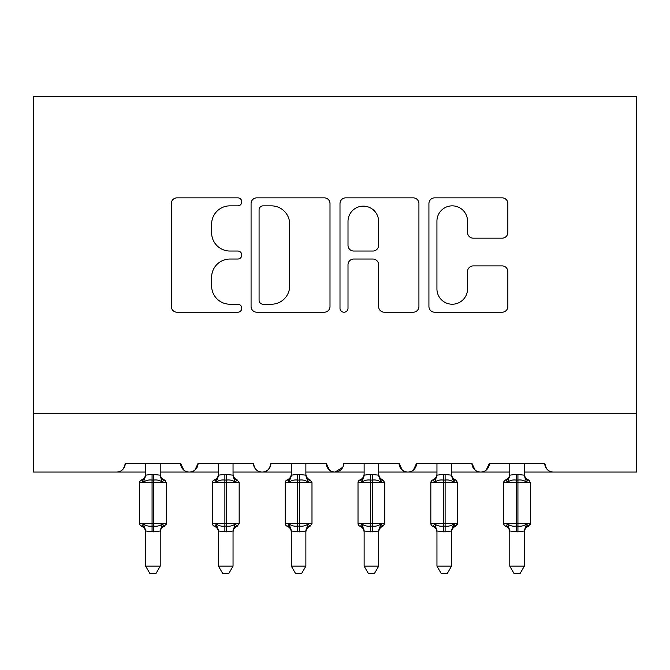 <?xml version="1.0" encoding="UTF-8"?>
<svg xmlns="http://www.w3.org/2000/svg" width="670" height="670" viewBox="0 0 670 670"><rect width="100%" height="100%" fill="white"/><g stroke="black" fill="none" stroke-linecap="round" stroke-linejoin="round"><path stroke-width="1" d="M241.786 201.854A4.003 4.003 0 0 0 237.783 197.851L177.022 197.851A5.72 5.72 0 0 0 171.302 203.571L171.302 306.508A5.72 5.72 0 0 0 177.022 312.22L237.783 312.22A4.003 4.003 0 0 0 241.786 308.217A4.003 4.003 0 0 0 237.783 304.222L229.919 304.222A18.299 18.299 0 0 1 211.62 285.914L211.62 277.338A18.299 18.299 0 0 1 229.919 259.039L237.783 259.039A4.003 4.003 0 0 0 241.786 255.035A4.003 4.003 0 0 0 237.783 251.032L229.919 251.032A18.299 18.299 0 0 1 211.62 232.733L211.62 224.157A18.299 18.299 0 0 1 229.919 205.858L237.783 205.858A4.003 4.003 0 0 0 241.786 201.854M502.131 238.168A5.72 5.72 0 0 0 507.852 232.448L507.852 203.571A5.72 5.72 0 0 0 502.131 197.851L434.646 197.851A5.72 5.72 0 0 0 428.926 203.571L428.926 306.508A5.72 5.72 0 0 0 434.646 312.22L502.131 312.22A5.72 5.72 0 0 0 507.852 306.508L507.852 271.618A5.72 5.72 0 0 0 502.131 265.906L473.246 265.906A5.72 5.72 0 0 0 467.534 271.618L467.534 288.921A15.301 15.301 0 0 1 452.233 304.222A15.301 15.301 0 0 1 436.932 288.921L436.932 221.15A15.301 15.301 0 0 1 452.233 205.858A15.301 15.301 0 0 1 467.534 221.15L467.534 232.448A5.72 5.72 0 0 0 473.246 238.168L502.131 238.168M33.5 413.8L636.5 413.8L636.5 96.279L33.5 96.279L33.5 472.057L116.521 472.057C121.153 472.224 124.067 469.31 125.265 463.322L180.607 463.322L183.806 470.072M330 203.571A5.72 5.72 0 0 0 324.28 197.851L256.794 197.851A5.72 5.72 0 0 0 251.074 203.571L251.074 306.508A5.72 5.72 0 0 0 256.794 312.22L324.28 312.22A5.72 5.72 0 0 0 330 306.508L330 203.571M345.72 197.851L413.206 197.851A5.72 5.72 0 0 1 418.926 203.571L418.926 306.508A5.72 5.72 0 0 1 413.206 312.22L384.32 312.22A5.72 5.72 0 0 1 378.609 306.508L378.609 264.759A5.72 5.72 0 0 0 372.889 259.039L353.727 259.039A5.72 5.72 0 0 0 348.006 264.759L348.006 308.217A4.003 4.003 0 0 1 344.003 312.22A4.003 4.003 0 0 1 340 308.217L340 203.571A5.72 5.72 0 0 1 345.72 197.851M160.214 472.057L189.35 472.057C184.711 472.224 181.796 469.31 180.607 463.322A8.735 8.735 0 0 0 189.35 472.057A8.735 8.735 0 0 0 198.086 463.322L253.436 463.322A8.735 8.735 0 0 0 262.171 472.057A8.735 8.735 0 0 0 270.915 463.322L326.265 463.322A8.735 8.735 0 0 0 335 472.057A8.735 8.735 0 0 0 343.735 463.322L399.085 463.322A8.735 8.735 0 0 0 407.829 472.057A8.735 8.735 0 0 0 416.564 463.322L471.915 463.322A8.735 8.735 0 0 0 480.65 472.057A8.735 8.735 0 0 0 489.393 463.322L544.735 463.322L546.36 468.397M451.521 472.057L480.65 472.057C485.289 472.224 488.204 469.31 489.393 463.322L486.194 470.072M509.786 472.057L480.65 472.057C476.018 472.224 473.104 469.31 471.915 463.322L475.105 470.072M378.692 472.057L407.829 472.057C412.46 472.224 415.375 469.31 416.564 463.322L413.373 470.072M436.957 472.057L407.829 472.057C403.189 472.224 400.275 469.31 399.085 463.322L402.285 470.072M305.872 472.057L335 472.057C330.369 472.224 327.454 469.31 326.265 463.322L329.456 470.072M218.479 472.057L189.35 472.057C193.982 472.224 196.896 469.31 198.086 463.322L194.895 470.072M544.735 463.322A8.735 8.735 0 0 0 553.479 472.057C548.847 472.224 545.933 469.31 544.735 463.322M636.5 413.8L636.5 472.057L524.35 472.057M116.521 472.057C121.161 472.224 124.076 469.31 125.265 463.322A8.735 8.735 0 0 1 116.521 472.057L145.65 472.057M233.043 472.057L262.171 472.057C266.811 472.224 269.725 469.31 270.915 463.322M291.308 472.057L262.171 472.057C257.54 472.224 254.625 469.31 253.436 463.322M364.128 472.057L335 472.057L342.797 467.275M263.084 205.858A4.003 4.003 0 0 0 259.081 209.861L259.081 300.219A4.003 4.003 0 0 0 263.084 304.222L271.384 304.222A18.299 18.299 0 0 0 289.683 285.914L289.683 224.157A18.299 18.299 0 0 0 271.384 205.858L263.084 205.858M378.609 221.443A15.301 15.301 0 0 0 363.308 206.142A15.301 15.301 0 0 0 348.006 221.443L348.006 245.312A5.72 5.72 0 0 0 353.727 251.032L372.889 251.032A5.72 5.72 0 0 0 378.609 245.312L378.609 221.443M160.214 474.871C160.214 473.581 160.214 473.581 160.214 474.871A6.407 6.114 180 0 0 163.581 480.248L164.426 479.955A2.914 2.914 0 0 1 165.264 480.432M163.581 480.248L162.333 482.124C159.954 480.34 157.115 479.653 153.807 480.072L152.065 480.072C148.757 479.653 145.909 480.34 143.539 482.124L141.445 479.955A2.914 2.914 0 0 0 139.536 482.693L139.536 523.471L166.336 523.471A2.914 2.914 0 0 1 166.177 524.426M160.214 531.293C160.214 532.583 160.214 532.583 160.214 531.293A6.407 6.114 0 0 1 163.581 525.917L164.426 526.21L162.333 524.041L160.222 530.992L153.807 531.854L145.65 530.992L145.65 566.15L160.214 566.15L160.222 530.992M145.65 474.871C145.65 473.581 145.65 473.581 145.65 474.871C145.65 473.581 145.65 473.581 145.65 474.871A6.407 6.114 180 0 1 142.283 480.248M145.65 463.322L145.65 475.172L152.065 474.31L152.065 482.693L139.536 482.693L139.536 523.471A2.914 2.914 0 0 0 141.445 526.21L143.539 524.041C145.909 525.833 148.757 526.511 152.065 526.092L153.807 526.092C157.115 526.511 159.954 525.833 162.333 524.041M164.426 526.21C161.772 527.34 160.373 529.35 160.214 532.231C160.373 529.35 161.772 527.34 164.426 526.21L166.336 523.471L166.336 482.693L152.065 482.693L152.065 531.854M145.65 531.293C145.65 532.583 145.65 532.583 145.65 531.293A6.407 6.114 -0 0 0 142.283 525.917M160.214 463.322L160.222 475.172L162.333 482.124M152.065 474.31L160.222 475.172L161.135 478.841M143.539 482.124L145.65 475.172M143.539 524.041L145.65 530.992M160.214 566.15L155.842 573.721L150.021 573.721L145.65 566.15M218.479 531.293C218.479 532.583 218.479 532.583 218.479 531.293A6.407 6.114 -0 0 0 215.112 525.917L214.274 526.21A2.914 2.914 0 0 1 212.365 523.471L212.365 482.693A2.914 2.914 0 0 1 214.274 479.955C216.921 478.824 218.32 476.814 218.479 473.941M233.043 531.293C233.043 532.583 233.043 532.583 233.043 531.293C233.043 532.583 233.043 532.583 233.043 531.293A6.407 6.114 0 0 1 236.409 525.917L237.247 526.21L235.153 524.041L233.051 530.992L226.636 531.854L218.47 530.992L218.479 566.15L233.043 566.15L233.051 530.992M218.479 474.871C218.479 473.581 218.479 473.581 218.479 474.871C218.479 473.581 218.479 473.581 218.479 474.871A6.407 6.114 180 0 1 215.112 480.248L214.274 479.955M291.308 531.293C291.308 532.583 291.308 532.583 291.308 531.293A6.407 6.114 -0 0 0 287.941 525.917L287.095 526.21A2.914 2.914 0 0 1 285.185 523.471L285.185 482.693A2.914 2.914 0 0 1 287.095 479.955C289.75 478.824 291.149 476.814 291.308 473.941M305.872 531.293C305.872 532.583 305.872 532.583 305.872 531.293C305.872 532.583 305.872 532.583 305.872 531.293A6.407 6.114 0 0 1 309.238 525.917L310.076 526.21L307.982 524.041L305.872 530.992L299.465 531.854L291.299 530.992L291.308 566.15L305.872 566.15L305.872 530.992M291.308 474.871C291.308 473.581 291.308 473.581 291.308 474.871C291.308 473.581 291.308 473.581 291.308 474.871A6.407 6.114 180 0 1 287.941 480.248L287.095 479.955M364.128 531.293C364.128 532.583 364.128 532.583 364.128 531.293A6.407 6.114 -0 0 0 360.762 525.917L359.924 526.21A2.914 2.914 0 0 1 358.014 523.471L358.014 482.693A2.914 2.914 0 0 1 359.924 479.955C362.571 478.824 363.978 476.814 364.128 473.941M378.692 531.293C378.692 532.583 378.692 532.583 378.692 531.293C378.692 532.583 378.692 532.583 378.692 531.293A6.407 6.114 0 0 1 382.059 525.917L382.905 526.21L380.811 524.041L378.701 530.992L372.286 531.854L364.128 530.992L364.128 566.15L378.692 566.15L378.701 530.992M364.128 474.871C364.128 473.581 364.128 473.581 364.128 474.871C364.128 473.581 364.128 473.581 364.128 474.871A6.407 6.114 180 0 1 360.762 480.248L359.924 479.955M451.521 474.871A6.407 6.114 180 0 0 454.888 480.248L455.726 479.955A2.914 2.914 0 0 1 456.563 480.432M454.888 480.248L453.632 482.124C451.262 480.34 448.423 479.653 445.115 480.072L443.364 480.072C440.056 479.653 437.217 480.34 434.847 482.124L432.753 479.955A2.914 2.914 0 0 0 430.835 482.693L430.835 523.471L457.635 523.471A2.914 2.914 0 0 1 457.476 524.426M451.521 531.293C451.521 532.583 451.521 532.583 451.521 531.293C451.521 532.583 451.521 532.583 451.521 531.293A6.407 6.114 0 0 1 454.888 525.917L455.726 526.21L453.632 524.041L451.53 530.992L445.115 531.854L436.949 530.992L436.957 566.15L451.521 566.15L451.53 530.992M436.957 474.871C436.957 473.581 436.957 473.581 436.957 474.871A6.407 6.114 180 0 1 433.591 480.248M218.479 463.322L218.47 475.172L224.885 474.31L224.885 482.693L212.365 482.693L212.365 523.471L239.165 523.471L239.165 482.693L237.247 479.955C234.601 478.824 233.202 476.814 233.043 473.941C233.202 476.814 234.601 478.824 237.247 479.955L235.153 482.124C232.783 480.34 229.944 479.653 226.636 480.072L224.885 480.072C221.577 479.653 218.738 480.34 216.368 482.124L215.112 480.248M215.112 525.917L216.368 524.041C218.738 525.833 221.577 526.511 224.885 526.092L226.636 526.092C229.944 526.511 232.783 525.833 235.153 524.041M233.043 463.322L233.051 475.172L235.153 482.124M224.885 474.31L233.051 475.172L233.964 478.841M216.368 482.124L218.47 475.172M216.368 524.041L218.47 530.992M233.043 566.15L228.671 573.721L222.85 573.721L218.479 566.15M291.308 463.322L291.299 475.172L297.715 474.31L297.715 482.693L285.185 482.693L285.185 523.471L311.986 523.471L311.986 482.693L310.076 479.955C307.43 478.824 306.022 476.814 305.872 473.941C306.022 476.814 307.43 478.824 310.076 479.955L307.982 482.124C305.612 480.34 302.765 479.653 299.465 480.072L297.715 480.072C294.406 479.653 291.567 480.34 289.189 482.124L287.941 480.248M287.941 525.917L289.189 524.041C291.567 525.833 294.406 526.511 297.715 526.092L299.465 526.092C302.765 526.511 305.612 525.833 307.982 524.041M305.872 463.322L305.872 475.172L307.982 482.124M305.872 474.871C305.872 473.581 305.872 473.581 305.872 474.871A6.407 6.114 180 0 0 309.238 480.248M297.715 474.31L305.872 475.172L306.793 478.841M289.189 482.124L291.299 475.172M289.189 524.041L291.299 530.992M305.872 566.15L301.5 573.721L295.679 573.721L291.308 566.15M364.128 463.322L364.128 475.172L370.535 474.31L370.535 482.693L358.014 482.693L358.014 523.471L384.815 523.471L384.815 482.693L382.905 479.955C380.25 478.824 378.852 476.814 378.692 473.941C378.852 476.814 380.25 478.824 382.905 479.955L380.811 482.124C378.433 480.34 375.594 479.653 372.286 480.072L370.535 480.072C367.235 479.653 364.388 480.34 362.018 482.124L360.762 480.248M360.762 525.917L362.018 524.041C364.388 525.833 367.235 526.511 370.535 526.092L372.286 526.092C375.594 526.511 378.433 525.833 380.811 524.041M378.692 463.322L378.701 475.172L380.811 482.124M378.692 474.871C378.692 473.581 378.692 473.581 378.692 474.871A6.407 6.114 180 0 0 382.059 480.248M370.535 474.31L378.701 475.172L379.614 478.841M362.018 482.124L364.128 475.172M362.018 524.041L364.128 530.992M378.692 566.15L374.321 573.721L368.5 573.721L364.128 566.15M436.957 463.322L436.949 475.172L443.364 474.31L443.364 482.693L430.835 482.693L430.835 523.471A2.914 2.914 0 0 0 432.753 526.21L434.847 524.041C437.217 525.833 440.056 526.511 443.364 526.092L445.115 526.092C448.423 526.511 451.262 525.833 453.632 524.041M455.726 526.21C453.079 527.34 451.681 529.35 451.521 532.231C451.681 529.35 453.079 527.34 455.726 526.21L457.635 523.471L457.635 482.693L443.364 482.693L443.364 531.854M436.957 531.293C436.957 532.583 436.957 532.583 436.957 531.293A6.407 6.114 -0 0 0 433.591 525.917M451.521 463.322L451.53 475.172L453.632 482.124M443.364 474.31L451.53 475.172L452.443 478.841M434.847 482.124L436.949 475.172M434.847 524.041L436.949 530.992M451.521 566.15L447.15 573.721L441.329 573.721L436.957 566.15M524.35 474.871C524.35 473.581 524.35 473.581 524.35 474.871A6.407 6.114 180 0 0 527.717 480.248L528.555 479.955A2.914 2.914 0 0 1 529.392 480.432M527.717 480.248L526.461 482.124C524.091 480.34 521.243 479.653 517.935 480.072L516.193 480.072C512.885 479.653 510.046 480.34 507.667 482.124L505.574 479.955A2.914 2.914 0 0 0 503.664 482.693L503.664 523.471L530.464 523.471A2.914 2.914 0 0 1 530.305 524.426M524.35 531.293C524.35 532.583 524.35 532.583 524.35 531.293C524.35 532.583 524.35 532.583 524.35 531.293A6.407 6.114 0 0 1 527.717 525.917L528.555 526.21L526.461 524.041L524.35 530.992L517.935 531.854L509.778 530.992L509.786 566.15L524.35 566.15L524.35 530.992M509.786 474.871C509.786 473.581 509.786 473.581 509.786 474.871A6.407 6.114 180 0 1 506.419 480.248M509.786 463.322L509.778 475.172L516.193 474.31L516.193 482.693L503.664 482.693L503.664 523.471A2.914 2.914 0 0 0 505.574 526.21L507.667 524.041C510.046 525.833 512.885 526.511 516.193 526.092L517.935 526.092C521.243 526.511 524.091 525.833 526.461 524.041M528.555 526.21C525.908 527.34 524.501 529.35 524.35 532.231C524.501 529.35 525.908 527.34 528.555 526.21L530.464 523.471L530.464 482.693L516.193 482.693L516.193 531.854M509.786 531.293C509.786 532.583 509.786 532.583 509.786 531.293A6.407 6.114 -0 0 0 506.419 525.917M524.35 463.322L524.35 475.172L526.461 482.124M516.193 474.31L524.35 475.172L525.272 478.841M507.667 482.124L509.778 475.172M507.667 524.041L509.778 530.992M524.35 566.15L519.979 573.721L514.158 573.721L509.786 566.15M153.807 531.854L153.807 474.31M239.165 482.693L224.885 482.693L224.885 531.854M226.636 531.854L226.636 474.31M233.043 474.871A6.407 6.114 180 0 0 236.409 480.248M311.986 482.693L297.715 482.693L297.715 531.854M299.465 531.854L299.465 474.31M384.815 482.693L370.535 482.693L370.535 531.854M372.286 531.854L372.286 474.31M445.115 531.854L445.115 474.31M517.935 531.854L517.935 474.31M140.608 525.732L139.695 524.426M140.608 480.432L139.695 481.738M164.426 479.955C161.772 478.824 160.373 476.814 160.214 473.941C160.373 476.814 161.772 478.824 164.426 479.955L166.336 482.693M141.445 479.955C144.092 478.824 145.499 476.814 145.65 473.941M141.445 526.21C144.092 527.34 145.499 529.35 145.65 532.231M213.437 525.732L212.524 524.426M213.437 480.432L212.524 481.738M237.247 526.21C234.601 527.34 233.202 529.35 233.043 532.231C233.202 529.35 234.601 527.34 237.247 526.21L239.165 523.471M286.257 525.732L285.345 524.426M286.257 480.432L285.345 481.738M310.076 526.21C307.43 527.34 306.022 529.35 305.872 532.231C306.022 529.35 307.43 527.34 310.076 526.21L311.986 523.471M359.087 525.732L358.174 524.426M359.087 480.432L358.174 481.738M382.905 526.21C380.25 527.34 378.852 529.35 378.692 532.231C378.852 529.35 380.25 527.34 382.905 526.21L384.815 523.471M431.916 525.732L431.003 524.426M431.916 480.432L431.003 481.738M455.726 479.955C453.079 478.824 451.681 476.814 451.521 473.941C451.681 476.814 453.079 478.824 455.726 479.955L457.635 482.693M214.274 526.21C216.921 527.34 218.32 529.35 218.479 532.231M287.095 526.21C289.75 527.34 291.149 529.35 291.308 532.231M359.924 526.21C362.571 527.34 363.978 529.35 364.128 532.231M432.753 479.955C435.399 478.824 436.798 476.814 436.957 473.941M432.753 526.21C435.399 527.34 436.798 529.35 436.957 532.231M504.736 525.732L503.823 524.426M504.736 480.432L503.823 481.738M528.555 479.955C525.908 478.824 524.501 476.814 524.35 473.941C524.501 476.814 525.908 478.824 528.555 479.955L530.464 482.693M505.574 479.955C508.229 478.824 509.627 476.814 509.786 473.941M505.574 526.21C508.229 527.34 509.627 529.35 509.786 532.231"/></g></svg>
